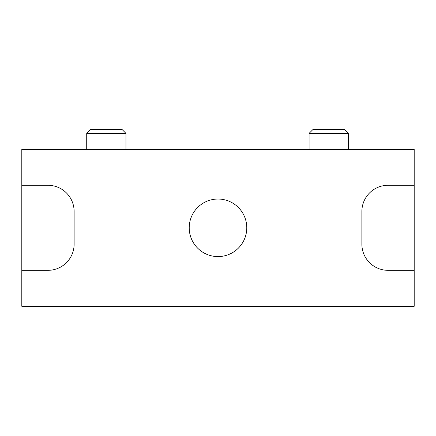<?xml version="1.0" encoding="UTF-8"?>
<svg xmlns="http://www.w3.org/2000/svg" width="436" height="436" viewBox="0 0 436 436"><rect width="100%" height="100%" fill="white"/><g stroke="black" fill="none" stroke-linecap="round" stroke-linejoin="round"><path stroke-width="0.65" d="M246.776 227.81A28.776 28.776 0 0 0 218 199.034A28.776 28.776 0 0 0 189.224 227.81A28.776 28.776 0 0 0 218 256.586A28.776 28.776 0 0 0 246.776 227.81M21.8 270.32L21.8 185.3L47.96 185.3A26.16 26.16 0 0 1 74.12 211.46L74.12 244.16A26.16 26.16 0 0 1 47.96 270.32L21.8 270.32L21.8 306.29L414.2 306.29L414.2 270.32L388.04 270.32A26.16 26.16 0 0 1 361.88 244.16L361.88 211.46A26.16 26.16 0 0 1 388.04 185.3L414.2 185.3L414.2 270.32M414.2 185.3L414.2 149.33L21.8 149.33L21.8 185.3M86.72 133.378L125.96 133.378L122.293 129.71L90.388 129.71L86.72 133.378L86.72 149.33M125.96 133.378L125.96 149.33M309.08 133.378L348.32 133.378L344.653 129.71L312.748 129.71L309.08 133.378L309.08 149.33M348.32 133.378L348.32 149.33"/></g></svg>
